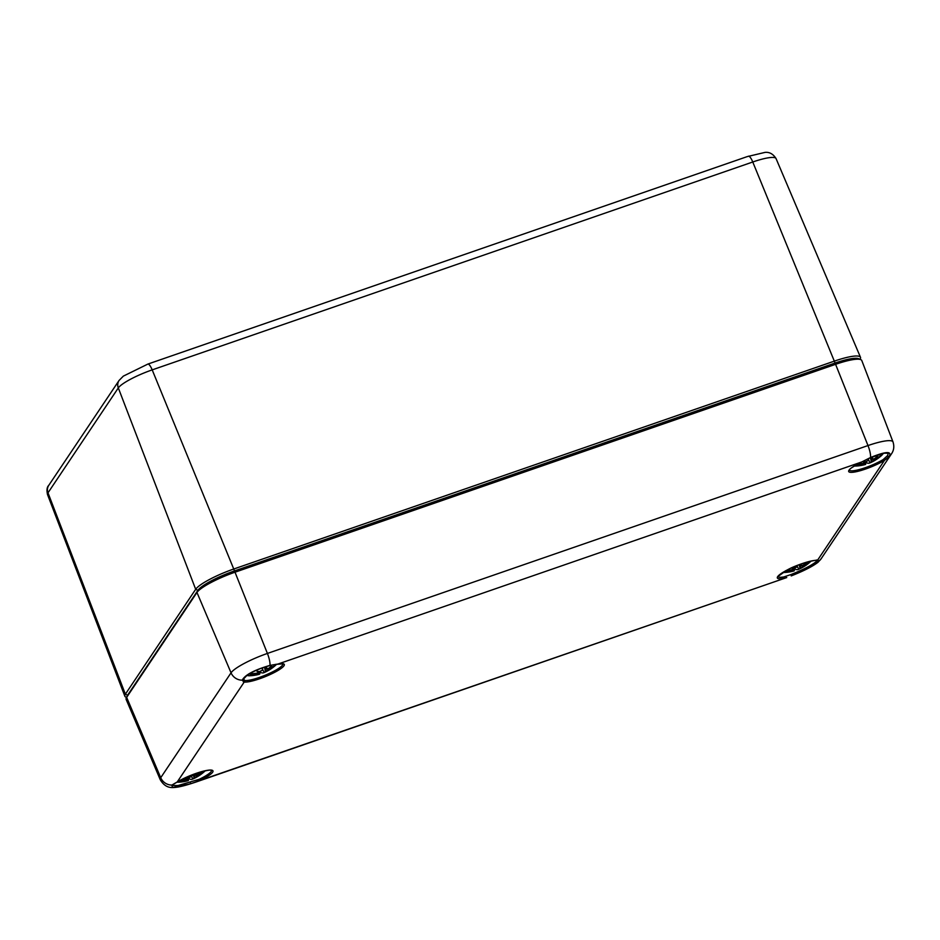 <?xml version="1.0" encoding="UTF-8"?>
<svg xmlns="http://www.w3.org/2000/svg" width="940" height="940" viewBox="0 0 940 940"><rect width="100%" height="100%" fill="white"/><g stroke="black" fill="none" stroke-linecap="round" stroke-linejoin="round"><path stroke-width="1.41" d="M126.254 698.079L127.206 695.905A33.194 6.157 158 0 1 127.582 695.236L126.653 697.374L160.728 777.709A33.358 6.192 158 0 0 160.246 779.683L126.16 699.442A34.909 6.486 -22 0 1 126.254 698.079A34.909 6.486 -22 0 1 126.653 697.374L196.965 592.47A34.909 6.486 -22 0 1 235.024 572.202L835.601 364.321A34.909 6.486 -22 0 1 860.758 359.609L858.573 358.704A33.194 6.157 158 0 0 834.65 363.181L234.084 571.062A33.194 6.157 158 0 0 197.893 590.344L127.582 695.236L197.893 590.344A33.194 6.157 -22 0 1 234.084 571.062L834.65 363.181A33.194 6.157 -22 0 1 859.383 359.268M860.077 359.327L860.37 358.657A34.909 6.486 158 0 0 860.476 357.294A34.909 6.486 158 0 0 834.32 361.136L233.743 569.017A34.909 6.486 158 0 0 195.684 589.298L125.373 694.19A34.909 6.486 158 0 0 124.856 696.211A34.909 6.486 158 0 0 125.878 697.127L126.548 697.409M764.784 152.445L747.136 156.639L147.909 364.062L123.34 376.129L119.086 380.441A8.73 8.284 33.8 0 0 118.311 387.926A31.079 5.769 -22 0 1 152.198 369.878L752.764 161.997A31.079 5.769 -22 0 1 776.052 158.578L860.476 357.294M860.758 359.609A34.909 6.486 -22 0 1 861.78 360.514L893 441.918A33.358 6.192 158 0 0 867.984 445.56L267.407 653.441A33.358 6.192 158 0 0 231.04 672.817L160.728 777.709A11.644 11.033 33.8 0 0 171.891 785.076L172.431 787.556L190.62 783.772L199.973 780.423A22.395 4.16 158 0 0 209.479 770.083A22.395 4.16 158 0 0 177.202 781.998A1.163 0.764 58.6 0 0 177.39 781.939L200.949 771.869C214.802 768.532 210.196 770.941 211.547 770.389L211.476 770.283M888.347 453.28L887.536 455.653L883.248 459.519A21.232 3.948 -22 0 1 862.52 468.613A21.232 3.948 -22 0 1 849.372 470.118M816.695 559.946L817.166 560.628C813.899 564.164 805.251 568.77 791.21 574.457L791.269 575.891L818.047 562.238L818.987 561.098L817.424 560.404L884.446 460.412L889.311 456.206C891.895 451 885.644 451.435 870.569 457.498L861.675 461.998A22.395 4.16 158 0 0 852.181 472.327A22.395 4.16 158 0 0 884.446 460.412A1.163 0.764 -121.4 0 1 883.248 459.519M861.804 461.94L278.005 664.028A1.163 0.858 79.7 0 1 277.512 664.098M791.21 574.457L783.984 576.89A21.232 3.948 -22 0 1 778.014 576.549M777.979 576.467L786.803 570.216C799.928 562.684 819.668 559.089 816.825 560.499L816.825 560.499A1.163 1.093 -81.7 0 0 817.424 560.404A22.395 4.16 158 0 0 786.451 570.38A22.395 4.16 158 0 0 783.655 578.394A1.163 0.858 -100.3 0 0 783.984 576.89M211.5 770.365A21.232 3.948 -22 0 1 199.151 779.319L199.973 780.423L786.745 577.56M199.151 779.319L178.013 785.534L171.903 785.523M175.475 782.973L171.891 785.076A1.163 1.069 -130.3 0 0 172.584 784.841L175.745 782.891A1.163 0.87 -119.4 0 1 175.475 782.973L177.202 781.998L244.236 682.017A22.395 4.16 158 0 0 275.197 672.041A22.395 4.16 158 0 0 278.005 664.028L269.992 665.379C254.27 669.973 245.011 674.908 242.203 680.184L244.236 682.017A1.163 1.093 98.3 0 0 244.823 680.49L243.237 678.668M865.587 461.846A18.424 3.419 -22 0 1 865.411 461.916L868.055 460.647A7.52 1.398 158 0 0 865.399 461.869L864.636 462.28A7.52 1.398 158 0 0 862.803 463.444A40.749 37.812 -157.1 0 1 857.856 463.949M872.308 459.178L874.435 458.744A7.52 1.398 158 0 0 872.308 459.178A40.749 11.186 -114.2 0 0 872.649 456.805M868.525 458.579A40.749 9.87 76 0 1 868.055 460.647M873.401 461.235A40.35 23.524 -107.3 0 1 872.931 461.493A40.35 23.524 -107.3 0 1 872.426 461.74L869.77 462.962A40.749 11.186 -114.2 0 1 869.747 462.974A40.749 11.186 -114.2 0 1 867.127 463.021L865.693 461.81M864.318 462.915L864.953 464.078L863.39 464.865A7.52 1.398 158 0 0 865.517 464.43A40.749 9.87 76 0 1 865.211 464.536A40.761 40.761 0 0 1 855.365 466.052A15.827 2.938 -22 0 1 854.272 465.993M863.39 464.865A40.35 36.766 67.4 0 1 859.83 465.641A40.35 30.797 -82.2 0 0 862.873 464.901L864.26 464.125L863.919 463.068L864.26 464.113L861.98 464.677A7.52 1.398 158 0 0 862.873 464.901M857.315 464.137L856.211 465.136A40.749 39.127 48.6 0 0 861.98 464.677M864.636 462.28A40.35 17.613 -106 0 1 862.838 461.47M862.885 461.434A40.35 20.927 49.3 0 0 865.399 461.869M874.435 458.744A40.35 34.169 -72.7 0 0 877.326 456.311A40.35 33.405 65.9 0 1 874.952 458.708L873.566 459.507L875.845 458.931A7.52 1.398 158 0 0 874.952 458.708M871.298 461.881L870.581 458.274L872.332 461.329L873.19 461.329A7.52 1.398 158 0 0 875.023 460.165A40.749 39.127 48.6 0 0 879.758 456.993A13.078 2.432 158 0 0 880.533 455.818A40.749 37.812 -157.1 0 1 875.845 458.931M869.77 462.962A7.52 1.398 158 0 0 872.426 461.74M879.758 456.993L878.242 456.899M862.803 463.444L865.493 462.28M875.023 460.165L872.332 461.329M266.42 668.892L268.546 668.457A7.52 1.398 158 0 0 266.42 668.892A40.749 11.186 -114.2 0 0 266.76 666.472M262.718 667.788A40.749 9.87 76 0 1 262.166 670.361A7.52 1.398 158 0 0 259.511 671.595L262.166 670.361M267.512 670.948A40.35 23.524 -107.3 0 1 267.042 671.207A40.35 23.524 -107.3 0 1 266.537 671.454L263.882 672.676A40.749 11.186 -114.2 0 1 263.858 672.688A40.749 11.186 -114.2 0 1 261.238 672.735L259.804 671.524M258.43 672.629L259.064 673.792L257.501 674.579A7.52 1.398 158 0 0 259.628 674.156A40.749 9.87 76 0 1 259.322 674.262A40.761 40.761 0 0 1 249.476 675.766A15.827 2.938 -22 0 1 247.408 675.108M257.501 674.579A40.35 36.766 67.4 0 1 253.941 675.355A40.35 30.797 -82.2 0 0 256.984 674.626L258.371 673.839L258.03 672.782M251.427 673.851L250.322 674.85A40.749 39.127 48.6 0 0 256.091 674.403A7.52 1.398 158 0 0 256.984 674.626M258.747 671.994A40.35 17.613 -106 0 1 256.796 671.101A40.35 20.927 49.3 0 0 259.511 671.595L258.747 671.994A7.52 1.398 158 0 0 256.914 673.158A40.749 37.812 -157.1 0 1 251.109 673.686A13.078 2.432 158 0 0 250.322 674.85M268.546 668.457A40.35 34.169 -72.7 0 0 271.437 666.037A40.35 33.405 65.9 0 1 269.063 668.422L267.677 669.221L269.956 668.645A7.52 1.398 158 0 0 269.063 668.422M265.409 671.595L264.692 667.988L266.443 671.054L267.301 671.043A7.52 1.398 158 0 0 269.134 669.879A40.749 39.127 48.6 0 0 273.869 666.707A13.078 2.432 158 0 0 274.644 665.543A40.749 37.812 -157.1 0 1 269.956 668.645M263.882 672.676A7.52 1.398 158 0 0 266.537 671.454M273.869 666.707L272.353 666.613M256.914 673.158L259.605 671.994M258.042 672.77L258.371 673.827L256.091 674.403M269.134 669.879L266.443 671.054M264.692 667.988L264.328 667.247M800.951 565.61L803.089 565.187A7.52 1.398 158 0 0 800.951 565.61A40.749 11.186 -114.2 0 0 801.232 563.953M797.085 565.516A40.749 9.87 76 0 1 796.709 567.09A7.52 1.398 158 0 0 794.042 568.312L796.709 567.09M802.055 567.678A40.35 23.524 -107.3 0 1 801.585 567.924A40.35 23.524 -107.3 0 1 801.08 568.183L798.424 569.405A40.749 11.186 -114.2 0 0 798.424 569.405A40.749 11.186 -114.2 0 1 795.781 569.452L794.347 568.242M792.972 569.346L793.595 570.51L792.044 571.309A7.52 1.398 158 0 0 794.171 570.874A40.749 9.87 76 0 1 793.865 570.98A40.761 40.761 0 0 1 784.019 572.484A15.827 2.938 -22 0 1 782.926 572.437M792.044 571.309A40.35 36.766 67.4 0 1 788.484 572.072A40.35 30.797 -82.2 0 0 791.527 571.344L792.914 570.557L790.622 571.12A7.52 1.398 158 0 0 791.527 571.344M785.969 570.58L784.865 571.579A40.749 39.127 48.6 0 0 790.622 571.12M791.574 567.878A40.35 20.927 49.3 0 0 794.042 568.312L793.278 568.723A7.52 1.398 158 0 0 791.457 569.887A40.749 37.812 -157.1 0 1 786.51 570.38M793.278 568.723A40.35 17.613 -106 0 1 791.492 567.913M803.089 565.187A40.35 34.169 -72.7 0 0 805.968 562.755A40.35 33.405 65.9 0 1 803.606 565.152L802.22 565.939L804.499 565.375A7.52 1.398 158 0 0 803.606 565.152M799.952 568.312L799.223 564.705L800.974 567.772L801.843 567.772A7.52 1.398 158 0 0 803.665 566.609A40.749 39.127 48.6 0 0 808.4 563.424A13.078 2.432 158 0 0 809.187 562.261A40.749 37.812 -157.1 0 1 804.499 565.375M801.843 567.772A40.35 15.017 52.6 0 0 802.325 567.537A40.761 40.761 0 0 0 810.257 561.885L811.067 561.074M801.55 567.948A40.761 40.761 0 0 1 798.401 569.405A7.52 1.398 158 0 0 801.08 568.183M808.4 563.424L806.896 563.33M792.902 570.545L792.561 569.499M791.809 570.709L791.504 569.863L794.147 568.723M803.665 566.609L800.974 567.772M195.062 775.336L197.2 774.901A7.52 1.398 158 0 0 195.062 775.336A40.749 11.186 -114.2 0 0 195.344 773.667M191.196 775.23A40.749 9.87 76 0 1 190.82 776.804A7.52 1.398 158 0 0 188.153 778.026L190.82 776.804M196.166 777.392A40.35 23.524 -107.3 0 1 195.696 777.65A40.35 23.524 -107.3 0 1 195.191 777.897L192.524 779.119A40.749 11.186 -114.2 0 0 192.524 779.119A40.749 11.186 -114.2 0 1 189.892 779.166L188.458 777.968M187.084 779.06L187.706 780.235L186.155 781.023A7.52 1.398 158 0 0 188.282 780.588A40.749 9.87 76 0 1 187.976 780.693A40.761 40.761 0 0 1 178.13 782.209A15.827 2.938 -22 0 1 177.025 782.15M186.155 781.023A40.35 36.766 67.4 0 1 182.595 781.786A40.35 30.797 -82.2 0 0 185.638 781.058L187.025 780.282L186.672 779.213M180.081 780.294L178.976 781.293A40.749 39.127 48.6 0 0 184.733 780.834A7.52 1.398 158 0 0 185.638 781.058M185.685 777.591A40.35 20.927 49.3 0 0 188.153 778.026L187.389 778.438A7.52 1.398 158 0 0 185.568 779.601A40.749 37.812 -157.1 0 1 180.621 780.094M187.389 778.438A40.35 17.613 -106 0 1 185.603 777.627M197.2 774.901A40.35 34.169 -72.7 0 0 200.079 772.468A40.35 33.405 65.9 0 1 197.717 774.866L196.331 775.664L198.61 775.089A7.52 1.398 158 0 0 197.717 774.866M194.063 778.026L193.334 774.419L195.085 777.486L195.955 777.486A7.52 1.398 158 0 0 197.776 776.323A40.749 39.127 48.6 0 0 202.511 773.138A13.078 2.432 158 0 0 203.299 771.975A40.749 37.812 -157.1 0 1 198.61 775.089M195.661 777.662A40.761 40.761 0 0 1 192.512 779.119A7.52 1.398 158 0 0 195.191 777.897M202.511 773.138L201.007 773.044M186.696 779.213L187.013 780.27L185.92 780.423L185.603 779.589L188.258 778.438M185.92 780.423L184.733 780.834M197.776 776.323L195.085 777.486M870.417 457.569L870.569 457.498A11.644 3.02 -109.1 0 0 867.984 445.56L834.32 361.136L752.764 161.997A8.73 2.268 70.9 0 0 748.475 156.181M147.909 364.062A8.73 2.268 70.9 0 1 152.198 369.878L233.743 569.017L267.407 653.441A11.644 3.02 70.9 0 1 269.992 665.379L275.89 664.416A1.163 0.74 -98.7 0 0 276.16 664.286M127.582 695.236L125.373 694.19L47.999 492.819L118.311 387.926L195.684 589.298L197.893 590.344L196.965 592.47L231.04 672.817A11.644 11.033 -146.2 0 0 242.203 680.184A1.163 1.128 -170.9 0 0 243.296 679.244L246.915 675.449C252.895 671.418 260.533 668.14 269.815 665.602M124.856 696.211L47.541 494.628A31.079 5.769 -22 0 1 47.999 492.819A8.73 8.284 33.8 0 1 48.774 485.334L119.086 380.441M863.966 460.823L870.546 457.663L884.493 453.162L888.347 453.291M817.166 560.628A1.163 1.14 22.3 0 0 818.987 561.098A11.644 11.033 33.8 0 0 821.161 558.736L891.484 453.844A11.644 11.033 -146.2 0 1 889.311 456.206A1.163 1.046 -141.1 0 1 887.536 455.653M884.705 458.485A1.163 0.846 51.8 0 0 886.115 459.284M818.293 560.475A1.163 1.128 102.3 0 1 817.448 560.593M818.047 562.238C812.654 566.421 803.724 570.968 791.269 575.891L791.198 575.903M785.687 576.467A1.163 0.764 73.3 0 1 785.429 577.982M197.623 781.434L196.954 780.247M190.362 782.433L190.62 783.772C182.372 786.369 176.297 787.626 172.431 787.556C167.461 787.661 163.395 785.041 160.246 779.683M172.619 784.806A1.163 1.069 -130.3 0 1 172.584 784.841L171.773 785.335M175.945 782.715A1.163 0.87 -119.4 0 1 175.745 782.891L177.378 781.939M282.846 663.922A21.232 3.948 -22 0 1 267.418 674.286A21.232 3.948 -22 0 1 244.823 680.49M243.307 681.782A1.163 1.105 -60.7 0 0 244.059 680.243M275.561 664.357A1.163 0.74 -98.7 0 0 275.89 664.416L282.822 663.84M872.073 459.519L871.028 457.463M882.636 453.527A15.827 2.938 -22 0 1 882.437 454.525A15.827 2.938 -22 0 1 881.602 455.454L883.389 453.362M863.167 464.266L862.85 463.432M873.836 460.577L873.342 459.296M870.005 462.621L868.372 459.402M266.185 669.245L265.057 667M276.501 664.322A15.827 2.938 -22 0 1 275.714 665.168L276.572 664.31M257.278 673.992L256.961 673.146M267.947 670.291L267.454 669.01M264.117 672.335L262.483 669.116M800.727 565.962L799.94 564.423M810.997 561.086A15.827 2.938 -22 0 1 810.257 561.885M802.478 567.02L801.996 565.727M798.648 569.053L797.014 565.833M194.839 775.676L194.051 774.137M205.108 770.812A15.827 2.938 -22 0 1 204.368 771.599L205.179 770.8M196.589 776.734L196.108 775.453M192.759 778.778L191.126 775.559M764.631 152.445C769.261 151.798 773.068 153.843 776.052 158.578M47.541 494.628C46.53 490.128 46.941 487.026 48.774 485.334M849.337 470.035L849.361 470.164C851.029 469.765 844.261 471.281 861.745 461.987L864.048 460.847M195.943 782.057L190.644 783.784M786.451 577.654L196.296 781.927M891.484 453.844C893.905 450.331 894.41 446.359 893 441.918M818.011 562.273L821.161 558.736M854.225 466.029L855.365 466.052M869.747 462.974A40.761 40.761 0 0 0 872.896 461.505M873.718 461.07A40.761 40.761 0 0 0 881.602 455.454M865.775 464.007L865.293 462.433M872.062 459.613L870.969 457.486M246.821 675.519L249.476 675.766M263.858 672.688A40.761 40.761 0 0 0 267.007 671.219M267.829 670.796A40.761 40.761 0 0 0 275.714 665.168M259.887 673.721L259.405 672.147M266.173 669.327L264.986 667.024M782.867 572.472L784.019 572.484M792.902 570.557L792.584 569.487M794.418 570.451L793.936 568.865M800.704 566.045L799.881 564.447M176.967 782.186L178.13 782.209M196.472 777.227A40.761 40.761 0 0 0 204.368 771.599M188.529 780.165L188.047 778.59M194.815 775.77L193.993 774.161"/></g></svg>
